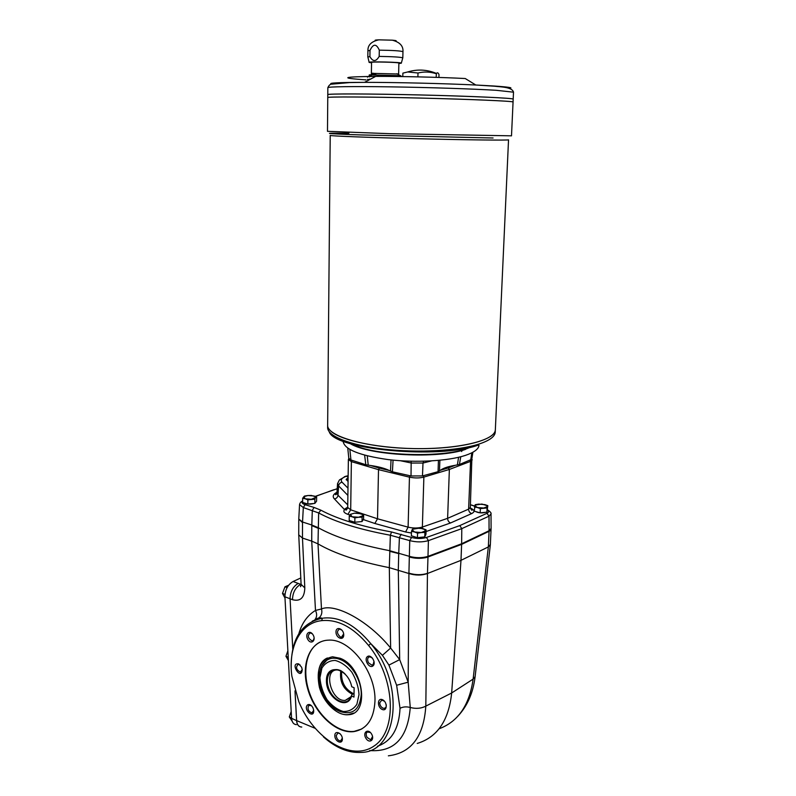 <?xml version="1.0" encoding="UTF-8"?>
<svg xmlns="http://www.w3.org/2000/svg" width="796" height="796" viewBox="0 0 796 796"><rect width="100%" height="100%" fill="white"/><g stroke="black" fill="none" stroke-linecap="round" stroke-linejoin="round"><path stroke-width="1.19" d="M460.765 456.755L459.421 464.496L455.322 465.282C448.347 466.426 443.332 468.108 440.268 470.337L438.069 471.68L438.427 460.396M354.031 693.465L351.951 694.55L351.593 696.032L353.981 697.067L354.12 687.744L351.733 686.729C347.981 667.854 326.231 662.929 326.45 680.53C325.952 697.734 347.345 711.286 351.593 696.032M340.429 670.441L337.006 669.914C322.659 669.963 331.435 702.191 345.295 700.361L350.946 696.739L351.534 695.634M345.126 674.033L343.345 672.441C333.822 664.71 324.43 673.715 328.151 686.56C331.435 699.445 345.315 706.908 350.359 698.221L351.524 695.595M340.389 659.556C351.613 663.824 361.732 680.739 361.235 694.689C359.742 709.465 352.897 715.136 340.708 711.714C321.604 705.336 311.843 669.506 326.718 660.302C330.639 657.765 335.196 657.506 340.389 659.556M322.231 665.307L326.718 660.302M487.55 510.137C489.092 511.301 488.903 512.355 486.973 513.301L459.77 525.609L461.789 528.634L428.417 540.633C422.586 542.295 416.368 542.295 409.751 540.623L408.915 573.15C415.482 575.11 421.661 575.18 427.462 573.359L427.979 556.981L425.989 557.588L427.969 556.991L427.989 556.354C422.178 558.125 415.98 558.125 409.383 556.354L389.712 550.693C358.867 544.772 335.007 537.101 318.121 527.648L311.803 525.002L312.311 510.365L314.092 507.45L305.087 504.674C302.251 503.719 301.425 502.614 302.629 501.371M470.356 508.057C474.665 509.938 475.103 511.778 471.67 513.579C469.74 512.873 468.725 511.39 468.625 509.142L447.621 518.325L422.368 527.052L423.87 477.103L449.362 469.451L447.621 518.325C447.72 520.634 448.715 522.176 450.596 522.952L426.039 531.559M485.56 512.306C482.048 513.261 478.824 513.042 475.889 511.639M313.883 503.49C310.151 504.455 307.017 504.296 304.48 503.002M423.323 537.061L417.611 537.648L423.353 537.051M417.283 537.618L413.333 536.404M354.877 522.236L360.857 521.659L354.897 522.236M354.737 522.216L351.126 521.101M348.141 475.829L346.24 476.267L348.131 476.794M299.555 504.604L303.316 507.569L305.087 504.674M314.092 507.45L320.868 510.176L318.649 512.942L303.316 507.569L302.53 522.017L311.803 525.002L311.724 541.131L302.47 538.056L298.739 534.882L298.779 519.768M459.77 525.609L426.457 537.469C421.8 538.832 416.825 538.822 411.542 537.459L409.751 540.623L390.358 535.24L391.552 531.977C361.135 526.375 337.574 519.111 320.868 510.176M486.973 513.301L489.013 516.186L491.013 513.858M347.852 508.017L344.569 509.679L334.41 498.913C332.221 496.515 333.076 494.286 336.987 492.236M347.723 507.092L344.578 509.161M393.065 460.128L392.408 471.809L389.254 470.476C384.617 468.267 378.369 466.605 370.518 465.491L365.812 464.725L364.638 455.193M348.121 477.461L346.2 479.451L348.071 481.451L347.026 479.49M346.23 479.779L347.623 478.466M469.958 460.108L470.545 461.372L449.362 469.451L448.357 467.919L455.322 465.282M491.092 528.445L489.082 530.733L461.64 543.768L461.789 528.634L489.013 516.186L489.062 531.33L490.207 530.633L461.62 544.384L461.64 543.768L427.989 556.354L428.417 540.633L426.457 537.469M347.981 488.157L342.091 482.237C340.181 480.028 341.564 478.038 346.24 476.267L344.32 476.754M345.822 476.187L339.434 479.938L337.554 483.62L336.937 492.983L337.992 495.231L338.589 485.898L337.564 483.52M422.527 528.514L422.368 527.052C417.98 528.305 413.233 528.335 408.099 527.151L377.513 518.793L378.508 469.65L379.403 468.098L389.254 470.476M348.121 478.028L348.091 479.759M347.882 478.267L347.026 479.451L348.081 480.844M354.817 522.246L349.185 520.504L349.245 516.156L350.3 514.355L354.449 513.161L360.827 513.679L363.643 514.783L363.563 519.111L362.041 521.539L362.11 517.191L358.499 517.271L354.877 517.878L354.817 522.246L362.041 521.539M349.245 516.156L352.061 516.753L350.399 514.345L354.449 513.161L358.021 513.082L362.588 514.534L362.886 515.728L362.11 517.191M417.442 537.668L411.363 535.808L411.492 531.32L412.408 529.26L416.398 528.116L423.064 528.663L426.089 529.837L425.96 534.295L424.775 536.912L424.915 532.424L421.253 532.534L417.572 533.171L417.442 537.668L424.775 536.912M411.492 531.32L414.537 531.977L412.129 529.768L412.607 529.24L420.029 528.017L425.124 529.668L424.915 532.424M307.833 504.037L302.629 502.435L302.639 498.256L304.45 496.067L307.943 495.52L314.012 495.988L316.619 497.022L316.589 501.181L314.848 503.4L314.878 499.211L307.853 499.838L307.833 504.037L314.848 503.4M302.639 498.256L305.246 498.803L303.774 496.704L307.943 495.52L311.415 495.46L315.564 496.734L314.878 499.211M480.167 512.833L474.227 511.181L475.222 504.694L478.575 504.127L484.873 504.614L487.829 505.669L486.903 512.166L487.092 507.947L480.346 508.594L480.167 512.833L486.903 512.166M474.406 506.962L477.381 507.53L474.824 505.569L475.242 505.062L481.898 504.057L487.142 505.669L487.092 507.947M291.197 711.475L289.296 716.937L292.152 721.206M289.296 716.937L291.555 718.002M287.097 587.597L284.978 586.801L282.48 593.428L284.988 598.055M282.48 593.428L284.988 594.373M284.978 586.801L288.59 585.289M490.366 544.494L488.356 546.772L489.052 531.33L461.62 544.384L460.993 560.344L488.346 546.912L490.336 544.743M439.113 728.778C458.118 721.673 469.461 705.117 473.123 679.097L475.113 676.69C473.142 692.818 467.391 706.002 457.849 716.231M476.714 662.829L475.819 670.56M323.445 736.877C335.932 748.001 348.588 753.175 361.424 752.399C398.1 752.051 405.244 683.754 370.757 643.626L368.578 645.457C395.194 677.695 397.711 730.479 374.2 745.922C351.245 762.19 313.753 738.588 298.759 701.525L291.893 676.302C287.814 647.466 300.241 622.81 321.644 620.651L322.44 618.193L317.604 618.79L319.236 617.726C321.624 615.398 322.38 612.472 321.485 608.96L318.002 543.877C334.827 553.648 358.598 561.578 389.314 567.667L390.358 535.24C359.464 529.509 335.564 522.077 318.649 512.942L318.002 543.877L311.724 541.131L315.485 610.442L321.485 608.96C334.628 603.01 367.881 620.054 390.637 648.034L399.691 659.605L388.916 665.098L382.418 655.317L390.637 648.034L389.314 567.667M388.358 755.822C411.303 753.036 423.79 736.469 425.81 706.122L427.452 573.508C421.651 575.558 415.482 575.568 408.925 573.518L389.324 567.667M377.463 746.24C391.523 741.335 399.045 728.688 400.03 708.311L396.627 685.257L408.179 682.182L410.258 707.495C407.791 737.972 394.259 752.32 369.672 750.548M417.223 743.444C437.303 737.315 448.775 720.499 451.66 692.988L460.993 560.344L427.452 573.508M488.346 546.912L473.123 679.097L451.66 692.988L425.81 706.122C421.273 708.5 416.089 708.967 410.258 707.495C406.438 706.46 403.025 706.739 400.03 708.311M314.997 728.25L296.629 720.609C296.998 724.688 298.689 726.828 301.694 727.017M296.629 720.609L295.037 691.028M292.769 648.849L290.062 598.761L292.5 599.696C300.351 601.736 304.45 597.806 304.808 587.916L302.47 538.056L302.53 522.017L298.779 519.052L299.545 504.644C299.883 502.963 300.908 501.739 302.629 500.983M298.878 633.596C301.943 623.039 307.485 615.318 315.485 610.442C317.136 613.955 316.997 616.96 315.087 619.447L319.236 617.726L322.44 618.193C301.306 622.621 290.898 639.198 291.207 667.924M368.578 645.457C353.454 627.298 337.812 619.029 321.644 620.651M323.375 618.104C339.404 616.383 355.195 624.89 370.757 643.626L382.418 655.317M317.604 618.79L313.853 620.452M312.251 621.188L313.913 620.422M372.528 658.163L369.812 656.77C367.444 657.486 367.006 659.506 368.478 662.829L371.891 665.138L373.075 664.69L374.02 661.317M372.936 665.944C369.245 668.919 363.643 659.576 367.354 656.66C371.026 653.615 376.697 663.028 372.936 665.944M342.071 630.253L339.653 629.029C336.539 631.029 336.827 633.706 340.499 637.059L341.464 637.248L343.663 633.905M343.743 634.989C343.683 641.198 335.862 638.084 335.982 631.934C335.992 625.746 343.852 628.78 343.743 634.989M312.33 633.805L310.261 632.86C307.196 635.586 307.803 638.263 312.072 640.889L313.246 640.442L314.141 638.084M313.097 634.88C316.44 640.491 311.077 645.118 307.823 639.487C304.51 633.924 309.803 629.248 313.097 634.88M300.172 665.008L298.321 664.272C295.465 667.058 296.132 669.685 300.321 672.152L302.221 669.645M298.629 663.904L301.614 667.217L302.211 669.565C301.395 681.476 289.246 662.242 298.629 663.904M311.455 705.674L308.689 705.405C307.196 708.938 308.271 711.435 311.913 712.898L313.694 710.39M307.515 704.898C309.455 703.863 311.286 704.858 312.997 707.873L313.674 710.191C314.4 719.674 302.659 709.525 307.515 704.898M340.021 733.643L338.011 732.967L336.23 735.544C336.658 738.827 338.101 740.628 340.569 740.957L342.33 738.181M334.817 735.574C334.827 729.663 342.489 733.206 342.389 739.116C342.34 745.036 334.698 741.424 334.817 735.574M370.429 732.509L367.185 731.992C365.921 733.235 365.891 735.046 367.085 737.404L370.727 739.812L372.558 736.559M365.852 738.2C362.359 732.35 368.12 728.091 371.583 734.021C375.105 739.922 369.274 744.111 365.852 738.2M301.107 584.483L298.221 583.408C292.978 586.562 290.251 591.677 290.062 598.761L284.918 596.781L291.575 718.29C291.923 722.211 293.525 724.34 296.391 724.678M384.468 701.236L381.791 700.042L379.722 702.798C379.871 705.266 380.936 707.047 382.916 708.142L384.249 708.38C385.801 708.062 386.458 706.818 386.219 704.639M382.209 709.465C377.065 707.276 377.264 697.445 382.428 699.694C387.622 701.863 387.383 711.763 382.209 709.465M300.798 577.956L293.067 581.508C287.824 584.632 285.107 589.727 284.918 596.781M396.627 685.257L388.916 665.098M315.375 496.465L333.862 489.719M349.872 449.491L350.936 459.979L365.812 464.725M350.936 459.979L348.797 458.307L347.772 448.158M350.14 443.571C369.195 455.581 438.288 459.133 465.66 449.332M343.096 441.253C344.22 449.382 359.324 455.511 388.408 459.63C415.88 462.934 448.417 461.053 465.421 455.392C474.118 452.446 478.645 449.073 478.993 445.282M472.874 452.247L471.889 458.635L470.764 459.74L471.839 452.805M459.421 464.496L470.764 459.74M369.573 76.923C372.409 73.809 375.463 73.63 378.727 76.386M369.911 56.596L370.011 50.377C373.225 43.601 376.319 43.521 379.304 50.148C392.826 50.337 400.706 50.854 402.965 51.69L402.816 57.859C400.567 57.093 392.687 56.606 379.185 56.407C375.981 61.839 372.886 61.899 369.911 56.596L367.812 56.984L367.921 50.815L370.011 50.377M379.185 56.407L379.304 50.148M369.533 79.142L370.538 79.142M375.632 40.516C374.379 40.188 375.473 39.959 378.896 39.84L392.279 40.178C395.861 40.477 396.975 40.775 395.622 41.044M371.553 62.824L369.155 62.416C366.568 61.282 403.572 62.197 401.293 63.212L398.866 63.511M369.483 79.7L367.454 79.381M376.488 40.278L377.374 40.079M393.761 40.477L394.846 40.775M327.654 425.044C326.45 435.76 363.901 447.203 410.109 448.506C456.317 449.949 495.241 440.745 495.341 429.959L508.535 139.817C508.962 140.414 467.859 139.967 418.477 138.743C369.075 137.519 329.007 135.967 330.221 135.41L327.654 425.034C326.45 435.75 363.901 447.183 410.109 448.496C456.317 449.929 495.241 440.735 495.341 429.949L495.351 429.571M366.021 79.898C338.837 77.968 342.051 76.794 375.652 76.396C400.686 76.287 439.83 77.212 465.242 78.525L475.809 85.013L494.127 86.018C508.594 87.013 513.709 87.819 509.47 88.436M330.629 430.905C340.519 440.765 381.135 449.004 422.387 448.645C463.67 448.357 495.012 439.69 495.321 429.959M351.862 444.088C374.14 456.357 447.083 458.367 470.078 447.322M436.138 77.351L436.447 73.451C437.362 72.337 438.208 72.705 438.994 74.555L438.904 77.441M513.51 92.177L496.296 90.306C473.759 88.913 428.775 87.431 390.597 86.854C352.339 86.286 327.295 86.684 327.843 87.689L327.783 94.624C326.708 93.639 368.458 93.699 419.83 94.943C471.202 96.177 513.728 98.147 513.191 99.112L513.191 99.162M327.813 94.605C327.693 93.639 369.841 93.719 420.835 94.963C471.829 96.197 513.689 98.147 513.181 99.112L513.062 102.037M511.5 135.827L389.612 133.678L327.484 131.32L327.763 97.55C326.489 96.654 368.12 96.813 419.542 98.057C470.963 99.291 513.599 101.162 513.062 102.007C513.599 101.142 470.963 99.271 419.542 98.047C368.12 96.804 326.489 96.644 327.763 97.53L327.783 94.664C326.509 93.659 368.18 93.709 419.631 94.953C471.073 96.187 513.738 98.157 513.191 99.122L513.51 92.127C512.097 87.023 501.43 87.023 494.465 86.217L475.809 85.013C444.447 83.51 395.383 82.336 364.528 82.356C337.852 82.426 326.987 83.013 331.912 84.127M327.783 97.5C327.534 96.634 369.603 96.823 420.606 98.067C471.62 99.301 513.559 101.152 513.042 101.997M436.248 73.729C430.248 71.749 424.159 71.511 417.99 73.003L407.701 71.958L402.885 73.132L402.796 76.575M417.99 73.003L417.89 76.864M398.876 63.093L398.627 74.018L371.374 73.341L371.553 62.416C370.707 61.551 399.483 62.267 398.876 63.093L398.876 63.113M398.627 74.018L397.622 74.197M291.276 621.159L292.749 648.899M294.988 690.878L296.58 720.639L291.575 718.29M301.754 727.047L301.376 727.037C298.52 726.708 296.918 724.569 296.58 720.639M345.494 688.182L344.389 687.774M287.873 650.79L285.953 656.262L288.411 660.6M285.953 656.262L288.232 657.237M487.829 505.669L487.47 506.555L483.729 508.017L477.381 507.53L480.346 508.594M316.619 497.022L311.375 499.281L305.246 498.803L307.853 499.838M425.124 529.668L426.099 529.837L425.512 530.862L421.253 532.534L414.537 531.977L417.572 533.171M363.643 514.783L362.886 515.728L358.499 517.271L352.061 516.753L354.877 517.878M340.837 670.66C339.345 681.406 343.215 689.286 352.439 694.291M352.698 694.162C344.021 689.008 340.151 681.227 341.076 670.799M341.663 671.157C340.827 681.635 344.777 689.167 353.533 693.724M431.442 460.924L423.004 463.033L422.467 475.928L438.069 471.68M422.467 475.928L411.015 475.968L411.194 461.232M392.408 471.809L411.015 475.968M439.889 460.257L439.472 470.993M457.382 464.973L458.576 457.292M367.255 455.869L368.22 465.192M390.518 471.132L391.025 459.919M423.591 461.242L423.004 463.033L411.562 463.053L400.468 460.745M462.197 449.969L461.66 451.521M339.982 658.232C363.324 666.302 370.269 714.301 348.34 714.718C337.126 715.893 323.524 702.749 319.375 687.137C315.883 669.386 320.281 659.267 332.569 656.79L339.982 658.232M361.702 729.017L354.111 731.395C337.852 733.335 318.161 716.32 309.992 694.221C301.654 672.162 306.072 648.64 320.39 641.944M374.956 701.405C373.851 719.276 366.757 729.345 353.683 731.633C335.773 733.812 314.092 712.838 307.515 688.112C300.629 663.396 310.331 640.362 328.778 640.143C350.17 638.551 376.339 672.511 374.956 701.405M427.979 556.981L461.62 544.384L427.969 556.991M301.087 584.085L300.649 584.304C295.406 587.468 292.689 592.592 292.5 599.696M301.276 585.189L300.51 586.692L301.097 584.314L304.808 587.916M353.573 713.077L348.757 714.49C325.743 718.052 306.53 666.73 327.435 657.964M411.442 533.022L405.602 531.987L408.099 527.151L409.452 477.152L378.508 469.65L351.374 461.63L350.688 509.828L377.513 518.793L374.846 523.479L363.284 519.569M440.268 470.337L448.357 467.919M359.026 694.55L356.867 704.311C353.533 709.246 348.996 711.634 343.265 711.495C337.315 709.694 331.882 705.724 326.967 699.575C322.848 692.58 320.509 685.296 319.942 677.724L321.912 668.103C325.057 663.098 329.464 660.541 335.146 660.431C341.126 662.013 346.678 665.904 351.792 672.113C356.081 679.277 358.489 686.759 359.026 694.55M409.363 556.991C414.825 558.523 420.368 558.722 425.989 557.588M471.67 513.579L450.596 522.952M405.602 531.987L374.846 523.479M349.852 515.022L347.892 514.355C344.081 512.952 342.967 511.4 344.569 509.679M335.116 489.421L337.215 488.814M391.552 531.977L411.542 537.459M470.436 504.843L474.645 506.127M389.692 551.32L398.716 553.568L399.423 537.409L401.224 534.275M336.957 492.644L335.365 494.366C335.713 495.162 336.23 494.704 336.937 492.983L336.947 492.923M347.752 504.883L337.992 495.231C337.673 497.301 336.479 498.535 334.41 498.913M342.091 482.237C340.071 482.655 338.907 483.868 338.589 485.898L347.882 495.401M351.961 460.327L351.374 461.63L348.369 459.511L348.807 458.456M347.892 514.355L350.688 509.828L347.723 507.45C346.708 509.918 346.031 510.664 345.683 509.699L347.553 508.385M379.403 468.098L370.518 465.491M491.092 528.634L490.207 530.633M472.257 459.819L470.545 461.372L468.625 509.142L470.327 507.49C471.212 509.997 471.869 510.783 472.287 509.858L470.048 508.156M470.327 507.43L471.849 458.804M360.618 521.678L355.334 522.196M354.31 522.086L351.175 521.111M423.124 537.081L418.059 537.608M416.845 537.489L413.403 536.434M313.654 503.51L308.231 503.997M307.455 503.918L304.51 503.012M485.401 512.316L480.515 512.793M479.829 512.733L475.968 511.659M398.716 553.568L398.308 569.986L399.691 659.605L408.179 682.182L408.925 573.518M298.221 583.408L293.067 581.508M369.245 74.884L400.637 75.68M478.346 445.073C438.894 459.481 334.28 449.541 329.226 431.78M495.251 431.92L495.231 432.298C494.823 436.676 489.431 440.596 479.033 444.039C458.347 450.785 417.94 453.073 383.772 449.123C349.543 445.213 327.066 435.929 327.634 427.372L327.644 425.372M348.927 133.231C320.161 132.912 322.4 133.629 361.265 134.952L493.092 137.997M465.073 448.765L467.272 447.929M311.803 525.599L318.111 528.255M302.52 522.614L298.779 519.052M423.283 475.719L423.87 477.103C419.452 478.207 414.646 478.217 409.452 477.152L410 475.749M350.946 696.739L350.359 698.221M474.675 506.027L470.436 504.714M491.092 528.614L491.023 514.107C491.51 513.102 490.376 511.709 487.63 509.908M348.369 459.561L347.723 507.45M346.021 476.217L348.15 475.749M347.693 478.635L347.066 479.202M490.356 544.573L491.062 529.24M490.326 544.971L475.113 676.69M373.404 664.371L371.891 665.138M342.947 636.571L341.464 637.248M313.415 640.283L312.072 640.889M298.878 664.013L298.321 664.272M301.535 671.575L300.321 672.152M313.057 712.301L311.913 712.898M341.733 740.3L340.569 740.957M372.001 739.086L370.727 739.812M385.662 707.604L384.249 708.38M315.176 496.386L337.225 488.694M372.956 73.123L367.483 77.172M396.945 73.72L401.831 76.565M378.896 39.84C371.334 41.452 367.672 45.113 367.921 50.815M392.309 40.178C399.851 42.168 403.403 46.009 402.965 51.69M401.313 63.133L402.776 57.929M369.125 62.297L367.881 57.053M495.212 432.487L495.341 429.959M327.843 87.65C328.957 85.232 330.29 84.058 331.842 84.147L349.802 82.565L364.528 82.356L375.652 76.396M513.062 102.007L511.5 135.847M436.447 73.451L434.815 72.784C425.87 69.481 416.835 69.212 407.701 71.958M487.142 505.669L487.759 505.798M485.59 512.296C481.59 513.191 478.336 512.962 475.849 511.629M315.564 496.734L316.231 496.833M313.903 503.48L310.569 504.107C307.077 504.057 305.027 503.679 304.43 502.992M417.303 537.628L413.283 536.395M362.588 514.534L363.374 514.654M354.757 522.226L351.076 521.082M345.295 700.361L350.18 697.813M464.844 448.725L466.555 448.078M301.097 584.314L298.749 535.051"/></g></svg>
